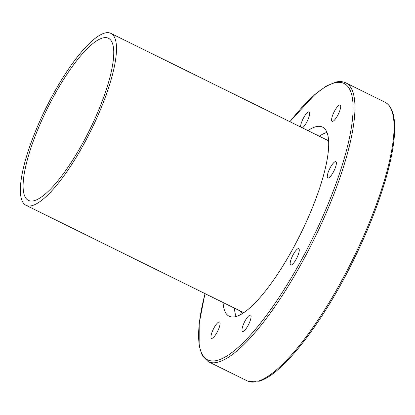 <?xml version="1.0" encoding="UTF-8"?>
<svg xmlns="http://www.w3.org/2000/svg" width="415" height="415" viewBox="0 0 415 415"><rect width="100%" height="100%" fill="white"/><g stroke="black" fill="none" stroke-linecap="round" stroke-linejoin="round"><path stroke-width="0.62" d="M236.104 316.515A105.452 27.649 116.3 0 1 234.459 308.148M319.296 136.213A105.452 27.649 116.3 0 1 326.937 132.427M307.92 130.601A105.452 27.649 116.3 0 1 316.375 126.606A105.452 27.649 116.3 0 1 322.491 127.099A105.452 27.649 116.3 0 1 305.331 224.027A105.452 27.649 116.3 0 1 235.289 316.718A105.452 27.649 116.3 0 1 229.173 316.23A105.452 27.649 116.3 0 1 223.083 302.535M256.278 381.043L254.929 381.925L255.178 381.074L259.152 381.235C282.724 374.693 323.493 321.724 353.938 259.302C367.565 231.466 378.091 204.953 385.514 179.768C389.872 164.822 392.689 151.6 393.97 140.094C394.919 131.467 394.935 124.147 394.017 118.145C392.813 110.042 389.778 104.715 384.907 102.152A155.438 40.753 116.3 0 1 360.547 242.977A155.438 40.753 116.3 0 1 257.85 381.276M254.737 381.349L255.178 381.074M218.446 329.5A9.104 2.386 116.3 0 1 211.489 338.313A9.104 2.386 116.3 0 1 212.594 330.802A9.104 2.386 116.3 0 1 219.545 321.988A9.104 2.386 116.3 0 1 218.446 329.5M251.08 316.998A9.104 2.386 116.3 0 1 247.439 326.595A9.104 2.386 116.3 0 1 242.51 331.424A9.104 2.386 116.3 0 1 241.992 329.52A9.104 2.386 116.3 0 1 245.633 319.924A9.104 2.386 116.3 0 1 250.567 315.094A9.104 2.386 116.3 0 1 251.08 316.998M298.214 248.647A9.104 2.386 116.3 0 1 298.743 248.689A9.104 2.386 116.3 0 1 297.259 257.056A9.104 2.386 116.3 0 1 291.216 265.06A9.104 2.386 116.3 0 1 290.687 265.019A9.104 2.386 116.3 0 1 292.17 256.652A9.104 2.386 116.3 0 1 298.214 248.647M332.239 164.49A9.104 2.386 116.3 0 1 335.86 161.668A9.104 2.386 116.3 0 1 335.631 166.872A9.104 2.386 116.3 0 1 331.424 175.177A9.104 2.386 116.3 0 1 327.803 177.999A9.104 2.386 116.3 0 1 328.032 172.796A9.104 2.386 116.3 0 1 332.239 164.49M333.219 113.824A9.104 2.386 116.3 0 1 340.17 105.011A9.104 2.386 116.3 0 1 339.071 112.527A9.104 2.386 116.3 0 1 332.119 121.341A9.104 2.386 116.3 0 1 333.219 113.824M300.569 126.969A9.104 2.386 116.3 0 1 300.585 126.331A9.104 2.386 116.3 0 1 304.221 116.729A9.104 2.386 116.3 0 1 309.154 111.905A9.104 2.386 116.3 0 1 309.668 113.809A9.104 2.386 116.3 0 1 307.001 121.652A9.104 2.386 116.3 0 1 302.421 127.887M247.35 380.939L254.929 381.925A155.438 40.753 116.3 0 1 247.35 380.939L208.237 361.641A155.438 40.753 -63.7 0 0 217.253 362.362A155.438 40.753 -63.7 0 0 320.494 225.734A155.438 40.753 -63.7 0 0 345.794 82.855C342.925 81.475 339.641 81.2 335.958 82.03L326.149 86.159L315.026 94.324L289.82 121.668M105.291 32.915A95.865 25.133 116.3 0 1 110.847 33.361A95.865 25.133 116.3 0 1 95.248 121.476A95.865 25.133 116.3 0 1 31.571 205.741A95.865 25.133 116.3 0 1 26.01 205.295A95.865 25.133 116.3 0 1 41.614 117.18A95.865 25.133 116.3 0 1 105.291 32.915M33.677 200.803A90.387 23.697 -63.7 0 0 93.712 121.356A90.387 23.697 -63.7 0 0 108.424 38.273A90.387 23.697 -63.7 0 0 103.185 37.853A90.387 23.697 -63.7 0 0 43.144 117.3A90.387 23.697 -63.7 0 0 28.438 200.383A90.387 23.697 -63.7 0 0 33.677 200.803M289.893 121.704A154.069 40.395 116.3 0 1 335.071 82.782A154.069 40.395 116.3 0 1 325.334 210.664A154.069 40.395 116.3 0 1 216.594 360.542A154.069 40.395 116.3 0 1 205.057 293.638M328.441 139.087A97.644 25.6 -63.7 0 0 325.261 139.155M240.425 311.094A97.644 25.6 -63.7 0 0 242.303 313.657M384.907 102.152L345.794 82.855M204.984 293.607L199.2 323.446L199.148 345.788L202.333 355.769L208.237 361.641M328.576 140.794L110.847 33.361M243.745 312.728L26.01 205.295"/></g></svg>
